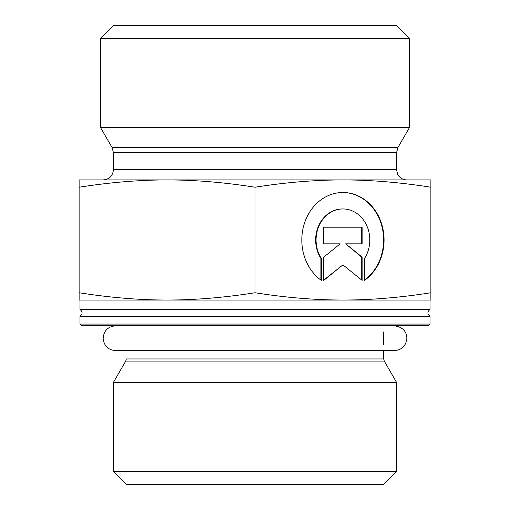<?xml version="1.0" encoding="UTF-8"?>
<svg xmlns="http://www.w3.org/2000/svg" width="510" height="510" viewBox="0 0 510 510"><rect width="100%" height="100%" fill="white"/><g stroke="black" fill="none" stroke-linecap="round" stroke-linejoin="round"><path stroke-width="0.76" d="M430.019 324.067L79.981 324.067L81.696 325.782L428.304 325.782L430.019 324.067L430.019 316.34L79.981 316.34C82.792 314.058 82.792 311.769 79.981 309.481L430.019 309.481L430.019 300.039L79.981 300.039L79.981 309.481M383.692 350.663L383.692 358.951L384.266 361.093L396.563 382.385L113.437 382.385L125.734 361.093L384.266 361.093M383.692 331.914L383.692 344.524M113.437 471.629L126.308 484.5L383.692 484.5L396.563 471.629L113.437 471.629L113.437 382.385M396.563 471.629L396.563 382.385M321.345 280.404A47.487 41.125 -90 0 1 303.373 227.026A47.487 41.125 -90 0 1 342.937 192.499A47.487 41.125 -90 0 1 382.506 227.026A47.487 41.125 -90 0 1 364.535 280.404L364.535 258.455A31.033 26.877 90 0 0 366.939 226.026A31.033 26.877 90 0 0 342.937 208.953A31.033 26.877 90 0 0 318.941 226.026A31.033 26.877 90 0 0 321.345 258.455L321.345 280.404M364.535 280.092A47.487 41.125 90 0 0 382.035 226.867A47.487 41.125 90 0 0 342.726 192.499M320.917 280.092L320.917 258.455A31.033 26.877 -90 0 1 318.508 226.026A31.033 26.877 -90 0 1 342.51 208.953A31.033 26.877 -90 0 1 342.726 208.953M321.345 258.455L320.917 258.455M323.742 243.831L323.742 227.205L362.132 227.205L362.132 243.831L345.684 243.831L362.132 257.129L362.132 280.404L342.937 264.881L323.742 280.404L323.742 257.129L340.189 243.831L323.742 243.831L339.762 243.831M323.742 280.054L342.937 264.881M361.705 280.054L361.705 257.129L345.684 243.831M362.132 257.129L361.705 257.129M361.705 243.831L361.705 227.205L323.742 227.205M79.12 300.039L79.12 292.753C110.032 297.617 139.345 300.046 167.063 300.039L79.12 300.039M167.063 300.039C194.775 300.046 224.088 297.617 255 292.753C285.912 297.617 315.225 300.046 342.937 300.039C370.655 300.046 399.967 297.617 430.88 292.753L430.88 300.039L342.937 300.039M79.12 187.221L79.12 179.928L430.88 179.928L430.88 187.221C399.967 182.357 370.655 179.922 342.937 179.928C315.225 179.922 285.912 182.357 255 187.221C224.088 182.357 194.775 179.922 167.063 179.928C139.345 179.922 110.032 182.357 79.12 187.221L79.12 292.753M255 187.221L255 292.753M430.88 187.221L430.88 292.753M113.437 152.662L396.563 152.662L396.563 169.632L113.437 169.632L113.437 152.662L112.06 147.511L100.572 127.615L409.428 127.615L397.94 147.511L112.06 147.511M113.437 169.632C112.831 175.886 109.395 179.322 103.141 179.928L167.063 179.928M342.937 179.928L406.859 179.928C403.595 179.858 400.917 178.576 398.82 176.071L397.577 174.088L396.563 169.632M409.428 38.371L396.563 25.5L113.437 25.5L100.572 38.371L409.428 38.371L409.428 127.615M383.692 358.951L126.308 358.951L125.734 361.093M430.019 316.34C427.208 314.058 427.208 311.769 430.019 309.481M79.981 324.067L79.981 316.34M342.937 208.953L342.51 208.953M397.94 147.511L396.563 152.662M100.572 38.371L100.572 127.615M394.415 325.782C402.415 326.974 406.559 331.124 406.859 338.219C406.119 345.774 401.969 349.924 394.415 350.663L115.585 350.663C108.031 349.924 103.881 345.774 103.141 338.219C103.881 330.665 108.031 326.515 115.585 325.782L115.585 325.782"/></g></svg>
